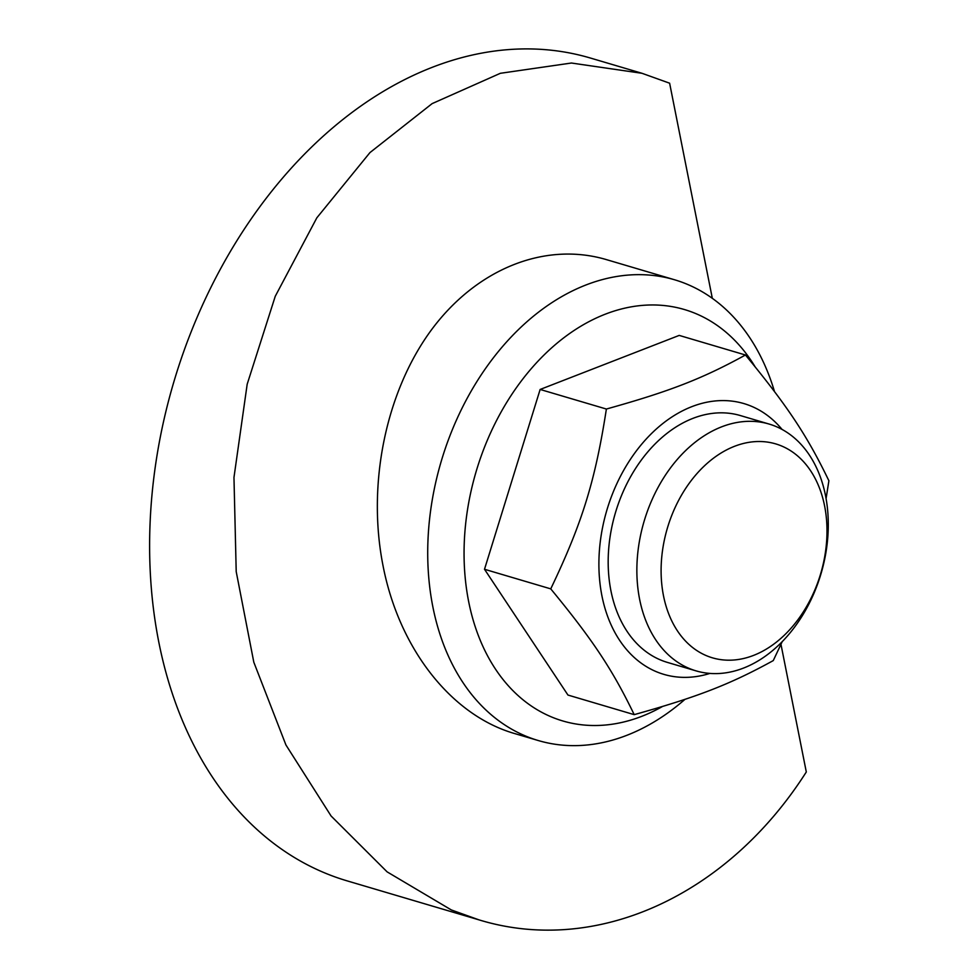 <?xml version="1.0" encoding="UTF-8"?>
<svg xmlns="http://www.w3.org/2000/svg" width="979" height="979" viewBox="0 0 979 979"><rect width="100%" height="100%" fill="white"/><g stroke="black" fill="none" stroke-linecap="round" stroke-linejoin="round"><path stroke-width="1.47" d="M780.973 644.341L806.304 771.978C727.152 896.25 595.758 955.614 478.964 919.856L451.331 909.944L387.109 871.861L331.098 816.009L285.954 745.007L253.818 662.245L236.208 571.638L233.969 477.471L247.185 384.209L275.258 296.27L316.841 217.815L369.964 152.577L432.118 103.627L500.342 73.303L571.43 63.023L641.991 73.29L669.624 83.203L712.32 298.326M641.991 73.29L590.349 58.018A429.022 307.565 106.5 0 0 179.402 364.164A429.022 307.565 106.5 0 0 321.528 871.555A429.022 307.565 106.5 0 0 347.043 880.843L478.964 919.856M684.982 699.336A240.247 172.243 -73.5 0 1 538.242 740.528A240.247 172.243 -73.5 0 1 428.888 579.127A240.247 172.243 -73.5 0 1 674.494 279.749A240.247 172.243 -73.5 0 1 774.487 391.551M538.242 740.528L514.832 733.614C451.38 715.441 399.04 648.734 382.997 565.556C367.015 484.495 385.604 392.909 430.601 331.012C475.733 269.286 544.275 241.385 606.123 259.533L674.494 279.749M662.367 706.557A214.511 153.789 -73.5 0 1 465.111 576.815A214.511 153.789 -73.5 0 1 567.587 334.977A214.511 153.789 -73.5 0 1 755.029 366.66M709.91 673.417A141.184 101.216 -73.5 0 1 599.589 579.519A141.184 101.216 -73.5 0 1 660.788 425.167A141.184 101.216 -73.5 0 1 782.062 429.426M826.08 498.605L828.895 480.775C807.149 435.679 787.52 406.089 745.447 354.998C702.432 378.665 669.722 391.38 606.38 409.038C595.269 480.811 582.187 523.104 550.749 588.868C592.821 639.96 612.45 669.55 634.196 714.646C697.525 696.975 730.248 684.272 773.263 660.592L782.172 641.722M637.488 584.414A128.702 92.271 -73.5 0 1 769.066 424.042A128.702 92.271 -73.5 0 1 827.659 510.5A128.702 92.271 -73.5 0 1 696.081 670.884A128.702 92.271 -73.5 0 1 637.488 584.414M696.081 670.884L667.397 662.404A128.702 92.271 -73.5 0 1 608.803 575.933A128.702 92.271 -73.5 0 1 740.381 415.561L769.066 424.042M661.645 582.872A111.545 79.972 -73.5 0 1 734.531 446.302A111.545 79.972 -73.5 0 1 826.447 518.821A111.545 79.972 -73.5 0 1 753.561 655.404A111.545 79.972 -73.5 0 1 661.645 582.872M745.447 354.998L679.206 335.405L540.139 389.458L606.38 409.038M540.139 389.458L484.507 569.276L550.749 588.868M484.507 569.276L567.955 695.053L634.196 714.646"/></g></svg>
